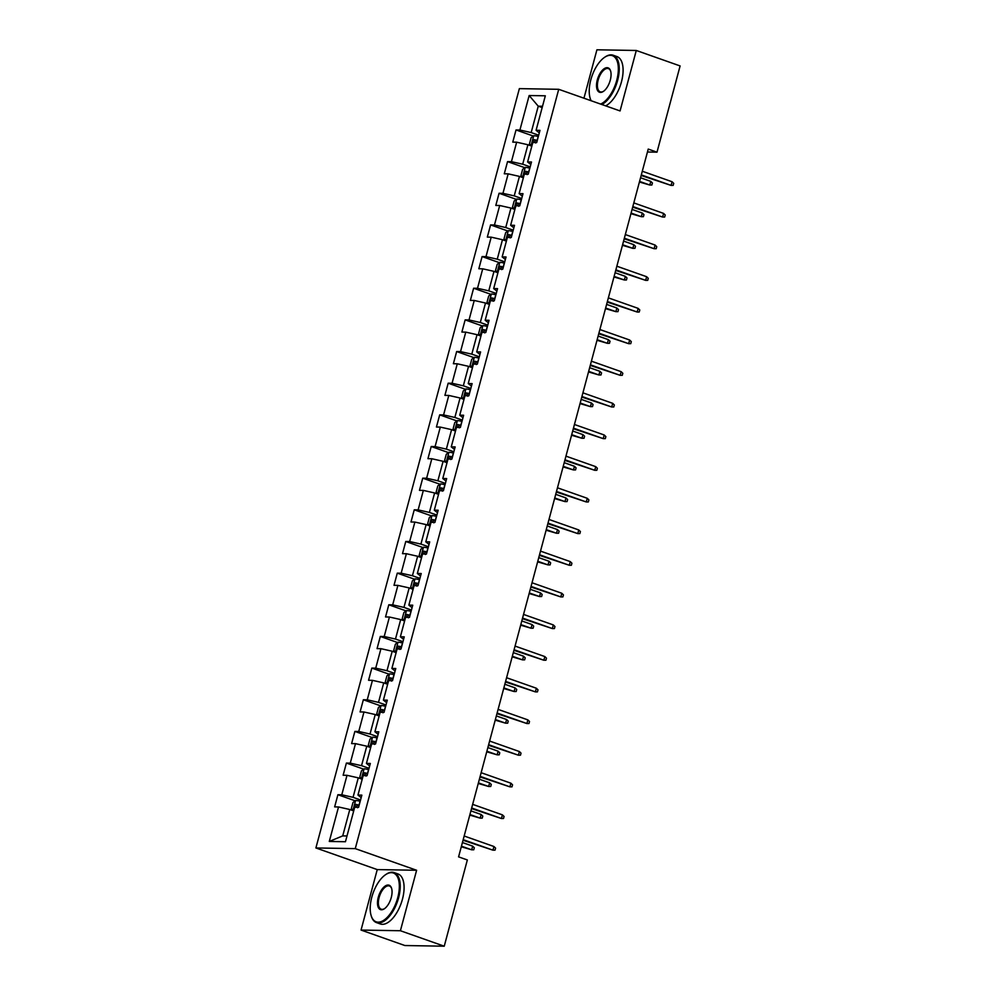 <?xml version="1.0" encoding="UTF-8"?>
<svg xmlns="http://www.w3.org/2000/svg" width="996" height="996" viewBox="0 0 996 996"><rect width="100%" height="100%" fill="white"/><g stroke="black" fill="none" stroke-linecap="round" stroke-linejoin="round"><path stroke-width="1.49" d="M361.05 930.065L400.404 930.737L416.614 870.267L377.247 869.595L361.05 930.065L404.874 945.528L444.241 946.2L467.348 859.959L458.583 856.871L648.234 149.076L656.999 152.176L680.106 65.935L636.282 50.472L596.915 49.8L583.955 98.206M377.247 869.595L315.894 847.957L519.364 88.632L558.719 89.304L355.261 848.629L315.894 847.957M529.162 95.529L519.912 130.015L516.028 129.953L512.766 142.129L516.65 142.191L511.434 161.676L507.549 161.613L504.287 173.79L508.172 173.852L502.955 193.336L499.071 193.261L495.809 205.437L499.693 205.5L494.464 224.984L490.592 224.922L487.33 237.098L491.202 237.16L485.986 256.644L482.101 256.57L478.839 268.746L482.724 268.82L477.507 288.292L473.623 288.23L470.361 300.406L474.245 300.468L469.029 319.953L465.144 319.89L461.883 332.066L465.767 332.129L460.538 351.613L456.654 351.538L453.392 363.714L457.276 363.789L452.06 383.261L448.175 383.199L444.913 395.375L448.798 395.437L443.581 414.921L439.697 414.859L436.435 427.023L440.319 427.097L435.09 446.569L431.218 446.507L427.944 458.683L431.828 458.745L426.612 478.229L422.727 478.167L419.465 490.343L423.35 490.406L418.133 509.89L414.249 509.815L410.987 521.991L414.871 522.066L409.655 541.538L405.77 541.475L402.509 553.652L406.38 553.714L401.164 573.198L397.28 573.136L394.018 585.312L397.902 585.374L392.685 604.858L388.801 604.784L385.539 616.96L389.424 617.022L384.207 636.506L380.323 636.444L377.061 648.62L380.945 648.682L375.716 668.167L371.832 668.092L368.57 680.268L372.454 680.343L367.238 699.815L363.353 699.752L360.091 711.928L363.976 711.991L358.759 731.475L354.875 731.413L351.613 743.589L355.497 743.651L350.268 763.135L346.396 763.061L343.134 775.237L347.006 775.311L341.79 794.783L337.905 794.721L334.644 806.897L338.528 806.959L329.29 841.458L345.45 841.732L354.7 807.233L358.585 807.308L361.847 795.132L357.962 795.057L363.179 775.585L367.063 775.647L370.325 763.471L366.441 763.409L371.657 743.925L375.542 743.987L378.804 731.823L374.919 731.749L380.148 712.277L384.033 712.339L387.295 700.163L383.41 700.101L388.627 680.617L392.511 680.679L395.773 668.503L391.889 668.441L397.105 648.956L400.99 649.031L404.252 636.855L400.367 636.78L405.596 617.308L409.468 617.371L412.742 605.195L408.858 605.132L414.075 585.648L417.959 585.71L421.221 573.534L417.336 573.472L422.553 553.988L426.437 554.062L429.699 541.886L425.815 541.824L431.031 522.34L434.916 522.402L438.178 510.226L434.306 510.164L439.522 490.679L443.407 490.754L446.669 478.578L442.784 478.503L448.001 459.032L451.885 459.094L455.147 446.918L451.263 446.855L456.479 427.371L460.364 427.433L463.626 415.257L459.741 415.195L464.97 395.711L468.855 395.786L472.116 383.609L468.232 383.535L473.449 364.063L477.333 364.125L480.595 351.949L476.711 351.887L481.927 332.403L485.811 332.465L489.073 320.301L485.189 320.226L490.418 300.755L494.29 300.817L497.552 288.641L493.68 288.579L498.896 269.094L502.781 269.157L506.043 256.98L502.158 256.918L507.375 237.434L511.259 237.509L514.521 225.333L510.637 225.258L515.853 205.786L519.738 205.848L523 193.672L519.115 193.61L524.344 174.126L528.229 174.188L531.49 162.012L527.606 161.95L532.823 142.465L536.707 142.54L539.969 130.364L536.085 130.302L545.322 95.803L529.162 95.529L538.251 106.186L531.179 132.568L538.674 135.207M357.962 795.057L361.175 797.622M360.552 799.975L353.057 797.335L358.274 777.851L361.424 778.959A5.627 0.784 15 0 1 362.258 779.021M341.79 794.783L353.057 797.335M347.006 775.311L358.274 777.851M366.441 763.409L369.653 765.974M369.03 768.314L361.536 765.675L366.765 746.191L369.902 747.299A5.627 0.784 15 0 1 370.736 747.374M350.268 763.135L361.536 765.675M355.497 743.651L366.765 746.191M374.919 731.749L378.144 734.313M377.509 736.667L370.026 734.027L375.243 714.543L378.393 715.651A5.627 0.784 15 0 1 379.227 715.713M358.759 731.475L370.026 734.027M363.976 711.991L375.243 714.543M383.41 700.101L386.622 702.653M385.987 705.006L378.505 702.367L383.721 682.883L386.871 683.991A5.627 0.784 15 0 1 387.705 684.053M367.238 699.815L378.505 702.367M372.454 680.343L383.721 682.883M391.889 668.441L395.101 671.005M394.478 673.346L386.983 670.706L392.212 651.235L395.35 652.33A5.627 0.784 15 0 1 396.184 652.405M375.716 668.167L386.983 670.706M380.945 648.682L392.212 651.235M400.367 636.78L403.592 639.345M402.957 641.698L395.474 639.058L400.691 619.574L403.841 620.682A5.627 0.784 15 0 1 404.675 620.745M384.207 636.506L395.474 639.058M389.424 617.022L400.691 619.574M408.858 605.132L412.07 607.697M411.435 610.038L403.953 607.398L409.169 587.914L412.319 589.022A5.627 0.784 15 0 1 413.153 589.097M392.685 604.858L403.953 607.398M397.902 585.374L409.169 587.914M417.336 573.472L420.549 576.037M419.926 578.39L412.431 575.738L417.648 556.266L420.798 557.374A5.627 0.784 15 0 1 421.632 557.436M401.164 573.198L412.431 575.738M406.38 553.714L417.648 556.266M425.815 541.824L429.027 544.376M428.405 546.729L420.922 544.09L426.139 524.606L429.276 525.714A5.627 0.784 15 0 1 430.11 525.776M409.655 541.538L420.922 544.09M414.871 522.066L426.139 524.606M434.306 510.164L437.518 512.728M436.883 515.069L429.401 512.43L434.617 492.958L437.767 494.053A5.627 0.784 15 0 1 438.601 494.128M418.133 509.89L429.401 512.43M423.35 490.406L434.617 492.958M442.784 478.503L445.996 481.068M445.361 483.421L437.879 480.782L443.096 461.297L446.245 462.405A5.627 0.784 15 0 1 447.08 462.468M426.612 478.229L437.879 480.782M431.828 458.745L443.096 461.297M451.263 446.855L454.475 449.408M453.852 451.761L446.357 449.121L451.586 429.637L454.724 430.745A5.627 0.784 15 0 1 455.558 430.82M435.09 446.569L446.357 449.121M440.319 427.097L451.586 429.637M459.741 415.195L462.966 417.76M462.331 420.1L454.848 417.461L460.065 397.989L463.215 399.097A5.627 0.784 15 0 1 464.049 399.159M443.581 414.921L454.848 417.461M448.798 395.437L460.065 397.989M468.232 383.535L471.444 386.099M470.809 388.452L463.327 385.813L468.543 366.329L471.693 367.437A5.627 0.784 15 0 1 472.527 367.499M452.06 383.261L463.327 385.813M457.276 363.789L468.543 366.329M476.711 351.887L479.923 354.452M479.3 356.792L471.805 354.153L477.034 334.668L480.956 336.063M460.538 351.613L471.805 354.153M465.767 332.129L477.034 334.668M485.189 320.226L488.401 322.791M487.779 325.144L480.296 322.505L485.513 303.021L488.65 304.129A5.627 0.784 15 0 1 489.484 304.191M469.029 319.953L480.296 322.505M474.245 300.468L485.513 303.021M493.68 288.579L496.892 291.131M496.257 293.484L488.775 290.844L493.991 271.36L497.141 272.468A5.627 0.784 15 0 1 497.975 272.531M477.507 288.292L488.775 290.844M482.724 268.82L493.991 271.36M502.158 256.918L505.37 259.483M504.735 261.824L497.253 259.184L502.47 239.712L505.619 240.808A5.627 0.784 15 0 1 506.454 240.883M485.986 256.644L497.253 259.184M491.202 237.16L502.47 239.712M510.637 225.258L513.849 227.823M513.226 230.176L505.731 227.536L510.96 208.052L514.098 209.16A5.627 0.784 15 0 1 514.932 209.222M494.464 224.984L505.731 227.536M499.693 205.5L510.96 208.052M519.115 193.61L522.34 196.175M521.705 198.515L514.222 195.876L519.439 176.392L522.589 177.5A5.627 0.784 15 0 1 523.423 177.574M502.955 193.336L514.222 195.876M508.172 173.852L519.439 176.392M527.606 161.95L530.818 164.514M530.183 166.867L522.701 164.216L527.917 144.744L531.067 145.852A5.627 0.784 15 0 1 531.901 145.914M511.434 161.676L522.701 164.216M516.65 142.191L527.917 144.744M536.085 130.302L539.297 132.854M542.173 107.568L538.251 106.186L542.521 106.261M519.912 130.015L531.179 132.568M400.404 930.737L444.241 946.2M416.614 870.267L355.261 848.629M558.719 89.304L620.072 110.942L636.282 50.472M647.45 152.014L656.999 152.176M360.191 801.282L360.066 801.245A5.627 0.784 15 0 0 355.659 800.473L352.995 802.465L351.364 808.553L353.717 810.893L349.795 809.511L342.724 835.893L347.006 835.955M329.29 841.458L342.724 835.893M338.528 806.959L349.795 809.511M516.028 129.953L533.321 136.054M507.549 161.613L524.83 167.702M499.071 193.261L516.351 199.362M490.592 224.922L507.873 231.01M482.101 256.57L499.382 262.67M473.623 288.23L490.904 294.33M465.144 319.89L482.425 325.978M456.654 351.538L473.947 357.639M448.175 383.199L465.456 389.299M439.697 414.859L456.977 420.947M431.218 446.507L448.499 452.607M422.727 478.167L440.008 484.255M414.249 509.815L431.529 515.916M405.77 541.475L423.051 547.576M397.28 573.136L414.573 579.224M388.801 604.784L406.082 610.884M380.323 636.444L397.603 642.545M371.832 668.092L389.125 674.192M363.353 699.752L380.634 705.853M354.875 731.413L372.155 737.501M346.396 763.061L363.677 769.161M337.905 794.721L355.199 800.821M641.15 175.483L671.092 185.405L641.312 174.898M672.076 181.745L673.707 183.351L673.159 185.381L671.092 185.405L672.076 181.745L642.296 171.237M533.719 135.755L531.03 145.79L529.486 143.785L531.117 137.697L533.781 135.705A5.627 0.784 15 0 1 538.189 136.477L538.313 136.514M537.292 140.374L537.155 140.336A5.627 0.784 -165 0 0 533.769 139.652L533.109 142.079A5.627 0.784 15 0 1 535.45 142.515M535.636 142.976C534.441 141.93 534.653 141.121 536.284 140.536L537.193 140.735M639.407 182.007L649.815 185.032L650.799 181.384L640.54 177.761M650.799 181.384L652.43 182.99L651.882 185.019L649.815 185.032L639.569 181.421M600.6 104.07A25.884 12.475 -70.6 0 0 616.761 80.265A25.884 12.475 -70.6 0 0 604.51 57.382A25.884 12.475 -70.6 0 0 590.815 79.817A25.884 12.475 -70.6 0 0 590.13 98.143A25.884 12.475 -70.6 0 0 591.188 100.758M604.784 57.195A26.519 12.774 109.4 0 1 605.058 57.009A26.519 12.774 109.4 0 1 613.138 55.216A26.519 12.774 109.4 0 1 617.607 80.452A26.519 12.774 109.4 0 1 601.808 104.505M610.274 80.153A12.936 6.237 109.4 0 1 603.427 91.371A12.936 6.237 109.4 0 1 597.301 79.929A12.936 6.237 109.4 0 1 604.211 68.674A12.936 6.237 109.4 0 1 610.61 70.99A12.936 6.237 109.4 0 1 610.274 80.153M610.71 71.314A12.301 5.926 -70.6 0 0 608.407 68.624A12.301 5.926 -70.6 0 0 598.148 80.128A12.301 5.926 -70.6 0 0 600.215 91.831A12.301 5.926 -70.6 0 0 603.701 91.184M671.142 99.388A19.098 9.201 109.4 0 1 670.856 100.484A19.098 9.201 109.4 0 1 670.545 101.58M613.138 55.216L616.985 56.585A26.519 12.774 109.4 0 1 621.467 81.821A26.519 12.774 109.4 0 1 605.668 105.862M591.039 100.696A26.519 12.774 109.4 0 1 590.317 98.778A26.519 12.774 109.4 0 1 590.23 98.455M397.753 897.633A25.884 12.475 -70.6 0 0 385.502 874.737A25.884 12.475 -70.6 0 0 371.794 897.184A25.884 12.475 -70.6 0 0 371.122 915.511A25.884 12.475 -70.6 0 0 383.933 920.155A25.884 12.475 -70.6 0 0 397.753 897.633M385.763 874.563A26.519 12.774 109.4 0 1 386.037 874.364A26.519 12.774 109.4 0 1 394.117 872.583A26.519 12.774 109.4 0 1 398.599 897.819A26.519 12.774 109.4 0 1 376.476 922.595A26.519 12.774 109.4 0 1 371.309 916.146A26.519 12.774 109.4 0 1 371.209 915.822M391.266 897.521A12.936 6.237 109.4 0 1 384.419 908.738A12.936 6.237 109.4 0 1 378.281 897.296A12.936 6.237 109.4 0 1 385.203 886.029A12.936 6.237 109.4 0 1 391.602 888.357A12.936 6.237 109.4 0 1 391.266 897.521M391.689 888.681A12.301 5.926 -70.6 0 0 389.399 885.992A12.301 5.926 -70.6 0 0 379.127 897.483A12.301 5.926 -70.6 0 0 381.207 909.199A12.301 5.926 -70.6 0 0 384.693 908.539M452.122 916.756A19.098 9.201 109.4 0 1 451.848 917.851A19.098 9.201 109.4 0 1 451.537 918.947M394.117 872.583L397.977 873.94A26.519 12.774 109.4 0 1 402.459 899.176A26.519 12.774 109.4 0 1 380.335 923.964L376.476 922.595M632.672 207.143L662.614 217.053L632.834 206.546M663.585 213.405L665.228 215.012L664.681 217.041L662.614 217.053L663.585 213.405L633.805 202.898M624.193 238.791L654.123 248.714L624.343 238.206M655.107 245.053L656.738 246.672L656.202 248.701L654.123 248.714L655.107 245.053L625.326 234.558M525.241 167.403L522.539 177.45L520.995 175.433L522.626 169.345L525.303 167.353A5.627 0.784 15 0 1 529.698 168.137L529.835 168.175M528.801 172.022L528.664 171.984A5.627 0.784 -165 0 0 525.278 171.3L524.631 173.74A5.627 0.784 15 0 1 526.971 174.176M527.158 174.624C525.95 173.59 526.174 172.781 527.805 172.196L528.702 172.395M630.929 213.667L641.337 216.692L642.308 213.044L632.062 209.421M642.308 213.044L643.951 214.65L643.404 216.68L641.337 216.692L631.078 213.069M516.75 199.063L514.061 209.11L512.517 207.093L514.148 201.005L516.824 199.013A5.627 0.784 15 0 1 521.219 199.785L521.356 199.823M520.323 203.682L520.186 203.645A5.627 0.784 -165 0 0 516.8 202.96L516.152 205.388A5.627 0.784 15 0 1 518.493 205.823M518.667 206.284C517.472 205.238 517.696 204.429 519.327 203.844L520.223 204.056M622.438 245.315L632.858 248.353L633.83 244.692L623.583 241.082M633.83 244.692L635.473 246.298L634.925 248.328L632.858 248.353L622.6 244.73M615.715 270.451L645.645 280.362L615.864 269.866M646.628 276.714L648.259 278.32L647.711 280.349L645.645 280.362L646.628 276.714L616.848 266.206M607.224 302.099L637.166 312.022L607.386 301.514M638.137 308.374L639.781 309.98L639.233 312.009L637.166 312.022L638.137 308.374L608.357 297.866M598.745 333.76L628.675 343.682L598.907 333.174M629.659 340.022L631.29 341.628L630.754 343.657L628.675 343.682L629.659 340.022L599.878 329.527M508.271 230.711L505.619 240.808L504.038 238.741L505.669 232.666L508.334 230.661A5.627 0.784 15 0 1 512.741 231.446L512.878 231.483M511.844 235.33L511.707 235.305A5.627 0.784 -165 0 0 508.321 234.608L507.661 237.048A5.627 0.784 15 0 1 510.002 237.484M510.189 237.932C508.993 236.899 509.205 236.089 510.836 235.504L511.745 235.703M613.959 276.975L624.368 280.001L625.351 276.353L615.092 272.73M625.351 276.353L626.982 277.959L626.447 279.988L624.368 280.001L614.121 276.39M499.793 262.371L497.104 272.418L495.547 270.402L497.191 264.314L499.855 262.322A5.627 0.784 15 0 1 504.262 263.106L504.387 263.131M503.354 266.99L503.229 266.953A5.627 0.784 -165 0 0 499.843 266.268L499.183 268.708A5.627 0.784 15 0 1 501.523 269.144M501.71 269.592C500.502 268.559 500.727 267.737 502.358 267.152L503.254 267.364M605.481 308.636L615.889 311.661L616.873 308.001L606.614 304.39M616.873 308.001L618.504 309.619L617.956 311.648L615.889 311.661L605.63 308.038M491.302 294.032L488.613 304.066L487.069 302.062L488.7 295.974L491.377 293.982A5.627 0.784 15 0 1 495.771 294.754L495.908 294.791M494.875 298.651L494.738 298.613A5.627 0.784 -165 0 0 491.352 297.929L490.704 300.356A5.627 0.784 15 0 1 493.045 300.792M493.219 301.253C492.024 300.207 492.248 299.398 493.879 298.812L494.775 299.024M597.002 340.283L607.411 343.309L608.382 339.661L598.135 336.05M608.382 339.661L610.025 341.267L609.477 343.296L607.411 343.309L597.152 339.698M590.267 365.42L620.197 375.33L590.416 364.835M621.18 371.682L622.811 373.288L622.276 375.318L620.197 375.33L621.18 371.682L591.4 361.175M487.43 326.451L487.293 326.414A5.627 0.784 15 0 0 482.898 325.63L480.221 327.622L478.59 333.71L480.172 335.776A5.627 0.784 15 0 1 481.006 335.851M480.172 335.776L480.956 336.05M486.397 330.299L486.26 330.274A5.627 0.784 -165 0 0 482.873 329.576L482.226 332.017A5.627 0.784 15 0 1 484.554 332.452M484.741 332.901C483.546 331.867 483.757 331.058 485.401 330.473L486.297 330.672M588.512 371.944L598.92 374.969L599.903 371.321L589.644 367.698M599.903 371.321L601.534 372.927L600.999 374.957L598.92 374.969L588.673 371.359M581.776 397.068L611.718 406.99L581.938 396.483M612.689 403.33L614.333 404.949L613.785 406.978L611.718 406.99L612.689 403.33L582.921 392.835M474.345 357.34L471.656 367.387L470.112 365.37L471.743 359.282L474.407 357.29A5.627 0.784 15 0 1 478.815 358.074L478.939 358.099M477.906 361.959L477.781 361.922A5.627 0.784 -165 0 0 474.395 361.237L473.735 363.665A5.627 0.784 15 0 1 476.076 364.1M476.262 364.561C475.067 363.515 475.279 362.706 476.91 362.121L477.806 362.332M580.033 403.592L590.441 406.629L591.425 402.969L581.166 399.359M591.425 402.969L593.056 404.575L592.508 406.605L590.441 406.629L580.195 403.007M573.298 428.728L603.24 438.638L573.459 428.143M604.211 434.991L605.854 436.597L605.307 438.626L603.24 438.638L604.211 434.991L574.431 424.483M465.867 389L463.165 399.035L461.621 397.031L463.252 390.942L465.929 388.95A5.627 0.784 15 0 1 470.324 389.722L470.461 389.76M469.427 393.619L469.29 393.582A5.627 0.784 -165 0 0 465.904 392.885L465.257 395.325A5.627 0.784 15 0 1 467.597 395.761M467.784 396.221C466.576 395.175 466.8 394.366 468.431 393.781L469.328 393.98M571.555 435.252L581.963 438.277L582.934 434.63L572.688 431.007M582.934 434.63L584.577 436.236L584.03 438.265L581.963 438.277L571.704 434.667M564.819 460.389L594.749 470.299L564.969 459.791M595.733 466.651L597.363 468.257L596.828 470.286L594.749 470.299L595.733 466.651L565.952 456.143M457.376 420.648L454.686 430.695L453.143 428.678L454.774 422.59L457.45 420.598A5.627 0.784 15 0 1 461.845 421.383L461.982 421.42M460.949 425.267L460.812 425.23A5.627 0.784 -165 0 0 457.425 424.545L456.778 426.985A5.627 0.784 15 0 1 459.119 427.421M459.293 427.869C458.098 426.836 458.309 426.014 459.953 425.441L460.849 425.641M563.064 466.912L573.472 469.938L574.455 466.29L564.209 462.667M574.455 466.29L576.086 467.896L575.551 469.925L573.472 469.938L563.226 466.315M556.328 492.036L586.27 501.959L556.49 491.451M587.254 498.299L588.885 499.917L588.337 501.947L586.27 501.959L587.254 498.299L557.474 487.803M448.897 452.309L446.208 462.356L444.664 460.339L446.295 454.251L448.959 452.259A5.627 0.784 15 0 1 453.367 453.031L453.504 453.068M452.47 456.927L452.333 456.89A5.627 0.784 -165 0 0 448.947 456.205L448.287 458.633A5.627 0.784 15 0 1 450.628 459.069M450.815 459.53C449.619 458.484 449.831 457.674 451.462 457.089L452.371 457.301M554.585 498.56L564.993 501.598L565.977 497.938L555.718 494.327M565.977 497.938L567.608 499.544L567.073 501.573L564.993 501.598L554.747 497.975M547.85 523.697L577.792 533.607L548.012 523.112M578.763 529.959L580.407 531.565L579.859 533.595L577.792 533.607L578.763 529.959L548.983 519.451M440.419 483.956L437.717 494.004L436.173 491.987L437.804 485.899L440.481 483.907A5.627 0.784 15 0 1 444.888 484.691L445.013 484.728M443.979 488.575L443.855 488.55A5.627 0.784 -165 0 0 440.469 487.853L439.809 490.293A5.627 0.784 15 0 1 442.149 490.729M442.336 491.177C441.128 490.144 441.353 489.335 442.983 488.75L443.88 488.949M546.107 530.221L556.515 533.246L557.486 529.598L547.24 525.975M557.486 529.598L559.13 531.204L558.582 533.234L556.515 533.246L546.256 529.635M539.371 555.345L569.301 565.267L539.533 554.76M570.285 561.62L571.916 563.226L571.38 565.255L569.301 565.267L570.285 561.62L540.504 551.112M431.928 515.617L429.239 525.664L427.695 523.647L429.326 517.559L432.003 515.567A5.627 0.784 15 0 1 436.397 516.351L436.534 516.376M435.501 520.236L435.364 520.198A5.627 0.784 -165 0 0 431.978 519.514L431.33 521.954A5.627 0.784 15 0 1 433.671 522.377M433.845 522.838C432.65 521.804 432.874 520.983 434.505 520.398L435.401 520.609M537.616 561.869L548.037 564.906L549.008 561.246L538.761 557.635M549.008 561.246L550.651 562.865L550.103 564.894L548.037 564.906L537.778 561.283M530.893 587.005L560.823 596.928L531.042 586.42M561.806 593.267L563.437 594.873L562.889 596.903L560.823 596.928L561.806 593.267L532.026 582.76M423.449 547.277L420.76 557.312L419.216 555.307L420.847 549.219L423.524 547.227A5.627 0.784 15 0 1 427.919 547.999L428.056 548.037M427.023 551.896L426.886 551.859A5.627 0.784 -165 0 0 423.499 551.174L422.852 553.602A5.627 0.784 15 0 1 425.18 554.037M425.367 554.498C424.172 553.452 424.383 552.643 426.027 552.058L426.923 552.257M529.137 593.529L539.546 596.554L540.529 592.906L530.27 589.296M540.529 592.906L542.16 594.512L541.625 596.542L539.546 596.554L529.299 592.944M522.402 618.665L552.344 628.576L522.564 618.068M553.315 624.928L554.959 626.534L554.411 628.563L552.344 628.576L553.315 624.928L523.547 614.42M414.971 578.925L412.282 588.972L410.738 586.955L412.369 580.867L415.033 578.875A5.627 0.784 15 0 1 419.44 579.66L419.565 579.697M418.532 583.544L418.407 583.519A5.627 0.784 -165 0 0 415.021 582.822L414.361 585.262A5.627 0.784 15 0 1 416.702 585.698M416.888 586.146C415.693 585.113 415.905 584.303 417.536 583.718L418.432 583.917M520.659 625.189L531.067 628.215L532.051 624.567L521.792 620.944M532.051 624.567L533.682 626.173L533.134 628.202L531.067 628.215L520.821 624.604M513.924 650.313L543.866 660.236L514.085 649.728M544.837 656.576L546.48 658.194L545.933 660.223L543.866 660.236L544.837 656.576L515.057 646.08M406.48 610.585L403.791 620.633L402.247 618.616L403.878 612.528L406.555 610.536A5.627 0.784 15 0 1 410.95 611.307L411.087 611.345M410.053 615.204L409.916 615.167A5.627 0.784 -165 0 0 406.53 614.482L405.882 616.91A5.627 0.784 15 0 1 408.223 617.346M408.41 617.806C407.202 616.761 407.426 615.951 409.057 615.366L409.954 615.578M512.181 656.837L522.589 659.875L523.56 656.215L513.314 652.604M523.56 656.215L525.203 657.821L524.655 659.85L522.589 659.875L512.33 656.252M505.445 681.974L535.375 691.884L505.595 681.389M536.358 688.236L537.989 689.842L537.454 691.871L535.375 691.884L536.358 688.236L506.578 677.728M398.002 642.233L395.312 652.28L393.769 650.276L395.4 644.188L398.076 642.196A5.627 0.784 15 0 1 402.471 642.968L402.608 643.005M401.575 646.865L401.438 646.827A5.627 0.784 -165 0 0 398.051 646.13L397.404 648.57A5.627 0.784 15 0 1 399.745 649.006M399.919 649.454C398.724 648.421 398.935 647.612 400.579 647.027L401.475 647.226M503.69 688.497L514.098 691.523L515.081 687.875L504.835 684.252M515.081 687.875L516.712 689.481L516.177 691.51L514.098 691.523L503.852 687.912M496.954 713.634L526.896 723.544L497.116 713.036M527.88 719.896L529.511 721.502L528.963 723.532L526.896 723.544L527.88 719.896L498.1 709.389M389.523 673.894L386.834 683.941L385.29 681.924L386.921 675.836L389.585 673.844A5.627 0.784 15 0 1 393.993 674.628L394.13 674.653M393.096 678.513L392.959 678.475A5.627 0.784 -165 0 0 389.573 677.79L388.913 680.231A5.627 0.784 15 0 1 391.254 680.666M391.44 681.115C390.245 680.081 390.457 679.26 392.088 678.674L392.997 678.886M495.211 720.158L505.619 723.183L506.603 719.523L496.344 715.912M506.603 719.523L508.234 721.141L507.686 723.171L505.619 723.183L495.373 719.56M488.476 745.282L518.418 755.205L488.638 744.697M519.389 751.544L521.033 753.15L520.485 755.18L518.418 755.205L519.389 751.544L489.609 741.049M381.045 705.554L378.343 715.601L376.799 713.584L378.43 707.496L381.107 705.504A5.627 0.784 15 0 1 385.502 706.276L385.639 706.313M384.605 710.173L384.481 710.136A5.627 0.784 -165 0 0 381.082 709.451L380.435 711.879A5.627 0.784 15 0 1 382.775 712.314M382.962 712.775C381.754 711.729 381.978 710.92 383.609 710.335L384.506 710.546M486.733 751.806L497.141 754.831L498.112 751.183L487.866 747.573M498.112 751.183L499.755 752.789L499.208 754.819L497.141 754.831L486.882 751.221M479.997 776.942L509.927 786.852L480.147 776.357M510.911 783.205L512.542 784.811L512.006 786.84L509.927 786.852L510.911 783.205L481.13 772.697M372.554 737.202L369.865 747.249L368.321 745.232L369.952 739.144L372.629 737.152A5.627 0.784 15 0 1 377.023 737.936L377.16 737.974M376.127 741.821L375.99 741.796A5.627 0.784 -165 0 0 372.604 741.099L371.956 743.539A5.627 0.784 15 0 1 374.297 743.975M374.471 744.423C373.276 743.39 373.5 742.58 375.131 741.995L376.027 742.194M478.242 783.466L488.663 786.491L489.634 782.844L479.387 779.221M489.634 782.844L491.277 784.45L490.729 786.479L488.663 786.491L478.404 782.881M471.519 808.59L501.449 818.513L471.668 808.005M502.432 814.865L504.063 816.471L503.515 818.5L501.449 818.513L502.432 814.865L472.652 804.357M364.075 768.862L361.386 778.909L359.842 776.892L361.473 770.804L364.138 768.812A5.627 0.784 15 0 1 368.545 769.597L368.682 769.622M367.649 773.481L367.512 773.444A5.627 0.784 -165 0 0 364.125 772.759L363.478 775.187A5.627 0.784 15 0 1 365.806 775.623M365.993 776.083C364.797 775.037 365.009 774.228 366.653 773.643L367.549 773.855M469.763 815.114L480.172 818.152L481.155 814.491L470.896 810.881M481.155 814.491L482.786 816.098L482.251 818.127L480.172 818.152L469.925 814.529M463.028 840.25L492.97 850.173L463.19 839.665M493.941 846.513L495.585 848.119L495.037 850.148L492.97 850.173L493.941 846.513L464.161 836.005M352.945 810.62A5.627 0.784 15 0 1 353.779 810.682M359.158 805.142L359.033 805.104A5.627 0.784 -165 0 0 355.647 804.407L354.987 806.847A5.627 0.784 15 0 1 357.327 807.283M357.514 807.744C356.319 806.698 356.531 805.889 358.162 805.303L359.058 805.503M461.285 846.774L471.693 849.8L472.677 846.152L462.418 842.529M472.677 846.152L474.308 847.758L473.76 849.787L471.693 849.8L461.434 846.189M538.189 136.477L537.155 140.336M536.284 140.536L533.769 139.652M529.698 168.137L528.664 171.984M527.805 172.196L525.278 171.3M521.219 199.785L520.186 203.645M519.327 203.844L516.8 202.96M512.741 231.446L511.707 235.305M510.836 235.504L508.321 234.608M504.262 263.106L503.229 266.953M502.358 267.152L499.843 266.268M495.771 294.754L494.738 298.613M493.879 298.812L491.352 297.929M482.823 325.68L480.134 335.727M487.293 326.414L486.26 330.274M485.401 330.473L482.873 329.576M478.815 358.074L477.781 361.922M476.91 362.121L474.395 361.237M470.324 389.722L469.29 393.582M468.431 393.781L465.904 392.885M461.845 421.383L460.812 425.23M459.953 425.441L457.425 424.545M453.367 453.031L452.333 456.89M451.462 457.089L448.947 456.205M444.888 484.691L443.855 488.55M442.983 488.75L440.469 487.853M436.397 516.351L435.364 520.198M434.505 520.398L431.978 519.514M427.919 547.999L426.886 551.859M426.027 552.058L423.499 551.174M419.44 579.66L418.407 583.519M417.536 583.718L415.021 582.822M410.95 611.307L409.916 615.167M409.057 615.366L406.53 614.482M402.471 642.968L401.438 646.827M400.579 647.027L398.051 646.13M393.993 674.628L392.959 678.475M392.088 678.674L389.573 677.79M385.502 706.276L384.481 710.136M383.609 710.335L381.082 709.451M377.023 737.936L375.99 741.796M375.131 741.995L372.604 741.099M368.545 769.597L367.512 773.444M366.653 773.643L364.125 772.759M355.597 800.523L352.908 810.557M360.066 801.245L359.033 805.104M358.162 805.303L355.647 804.407M590.13 98.143L590.317 98.778M371.122 915.511L371.309 916.146"/></g></svg>
